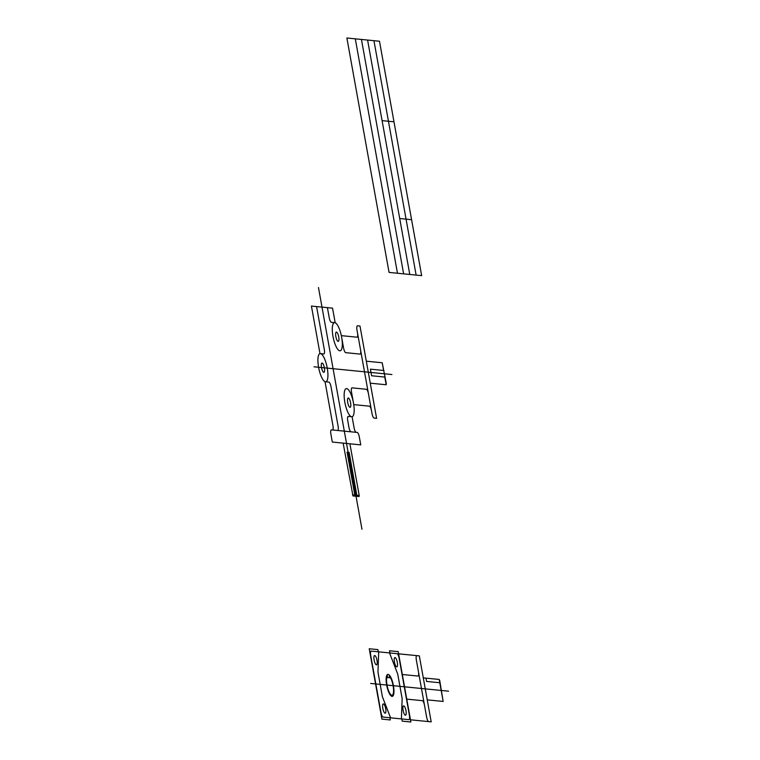 <?xml version="1.0" encoding="UTF-8"?>
<svg xmlns="http://www.w3.org/2000/svg" width="760" height="760" viewBox="0 0 760 760"><rect width="100%" height="100%" fill="white"/><g stroke="black" fill="none" stroke-linecap="round" stroke-linejoin="round"><path stroke-width="1.14" d="M389.063 272.403L346.883 38L379.487 41.239L421.658 275.642L389.063 272.403M397.47 273.239L355.291 38.836M403.617 273.847L361.447 39.444M409.773 274.455L367.593 40.052M416.128 275.091L373.948 40.688M399.703 218.519L411.597 219.697M382.09 120.631L393.984 121.809M370.272 383.183L386.175 384.759L386.317 383.686L382.213 362.767L366.31 361.19M368.457 393.803L372.01 413.582A4.484 1.302 78.3 0 0 374.158 418.114L376.599 418.351L359.983 326.021L357.542 325.784A4.484 1.302 78.3 0 0 356.981 330.049L368.457 393.803A4.484 1.302 78.3 0 0 366.31 389.272L352.079 387.856A4.484 1.302 78.3 0 0 351.519 392.122L353.495 403.104M361.969 529.255L318.469 287.517M322.088 363.023A4.759 1.387 78.3 0 0 322.097 369.892A4.759 1.387 78.3 0 0 324.587 370.139A4.759 1.387 78.3 0 0 322.088 363.023M336.452 332.072A4.759 1.387 78.3 0 0 336.471 338.941A4.759 1.387 78.3 0 0 338.96 339.188A4.759 1.387 78.3 0 0 336.452 332.072M348.317 398.012A4.759 1.387 78.3 0 0 348.337 404.88A4.759 1.387 78.3 0 0 350.825 405.127A4.759 1.387 78.3 0 0 348.317 398.012M320.387 353.609A14.354 4.17 78.3 0 0 320.435 374.347A14.354 4.17 78.3 0 0 327.94 375.098A14.354 4.17 78.3 0 0 320.387 353.609L323.769 353.951A4.484 1.302 78.3 0 0 324.33 349.685L316.578 306.574M346.626 388.597A14.354 4.17 78.3 0 0 346.674 409.336A14.354 4.17 78.3 0 0 354.179 410.077A14.354 4.17 78.3 0 0 346.626 388.597M334.761 322.658A14.354 4.17 78.3 0 0 334.808 343.397A14.354 4.17 78.3 0 0 342.313 344.137A14.354 4.17 78.3 0 0 334.761 322.658L331.379 322.316A4.484 1.302 78.3 0 1 329.232 317.784L327.408 307.658M341.325 335.644L356.944 337.193A4.484 1.302 78.3 0 0 357.504 332.927M353.742 404.615L369.351 406.163A4.484 1.302 78.3 0 1 371.498 410.695M341.63 337.165L343.606 348.137A4.484 1.302 78.3 0 0 345.752 352.668L359.974 354.084A4.484 1.302 78.3 0 0 360.544 349.819M332.395 429.97L357.172 432.43A4.484 1.302 78.3 0 1 359.319 436.962L360.743 444.875L332.32 442.054L330.894 434.14A4.484 1.302 78.3 0 1 331.455 429.875L332.395 429.97A4.484 1.302 78.3 0 0 332.956 425.704L325.033 381.653M319.988 353.637L311.429 306.071L332.557 308.161L335.188 322.762M356.231 432.335A4.484 1.302 78.3 0 1 354.084 427.804L352.089 416.727M343.14 443.127L352.982 495.947L359.072 496.546L359.214 495.472L349.913 443.802M352.44 494.798L354.806 495.036M386.175 384.759L384.788 377.065M337.544 430.483A4.484 1.302 78.3 0 0 338.105 426.217L330.98 386.631A4.484 1.302 78.3 0 0 328.833 382.099L325.46 381.757M351.082 431.822A4.484 1.302 78.3 0 1 348.935 427.291L347.748 420.679A4.484 1.302 78.3 0 1 348.308 416.413L351.69 416.746M355.005 496.147L347.092 452.162L349.125 452.361L357.038 496.346M385.13 377.102L371.583 375.753L370.395 369.16L383.942 370.5M356.839 495.235L359.214 495.472M383.601 370.471L382.213 362.767M314.022 366.805L391.894 374.528M370.69 683.449L448.571 691.182M371.26 651.111L396.976 653.667A4.484 1.302 78.3 0 1 399.123 658.198L409.412 715.378A4.484 1.302 78.3 0 1 408.851 719.644L383.135 717.088A4.484 1.302 78.3 0 1 380.988 712.557L370.699 655.376A4.484 1.302 78.3 0 1 371.26 651.111M389.899 717.763L390.298 719.957L381.9 719.121L369.236 648.755L377.91 649.61L378.299 651.814M401.812 718.941L402.202 721.135L410.875 722L398.212 651.624L389.538 650.769L389.937 652.963M388.075 674.376A11.21 3.259 78.3 0 0 388.113 690.583A11.21 3.259 78.3 0 0 393.974 691.163A11.21 3.259 78.3 0 0 388.075 674.376M427.243 699.865L443.156 701.442L439.736 680.599L439.195 679.45L423.282 677.872M410.476 719.806L431.195 721.857L419.33 655.88L416.888 655.642A4.484 1.302 78.3 0 0 416.328 659.908L424.479 705.204A4.484 1.302 78.3 0 0 422.332 700.672L406.752 699.124M428.763 721.62A4.484 1.302 78.3 0 1 426.616 717.079L424.479 705.204M443.156 701.442L439.195 679.45M398.601 653.828L416.888 655.642M374.718 655.528A4.759 1.387 78.3 0 0 374.727 662.406A4.759 1.387 78.3 0 0 377.216 662.653A4.759 1.387 78.3 0 0 374.718 655.528M383.41 703.883A4.759 1.387 78.3 0 0 383.43 710.752A4.759 1.387 78.3 0 0 385.918 710.999A4.759 1.387 78.3 0 0 383.41 703.883M403.712 705.897A4.759 1.387 78.3 0 0 403.731 712.766A4.759 1.387 78.3 0 0 406.22 713.013A4.759 1.387 78.3 0 0 403.712 705.897M395.019 657.552A4.759 1.387 78.3 0 0 395.029 664.42A4.759 1.387 78.3 0 0 397.518 664.667A4.759 1.387 78.3 0 0 395.019 657.552M389.187 674.984L389.68 677.768L387.657 677.568L387.153 674.785M387.362 675.953A10.089 2.935 78.3 0 0 388.664 691.011A10.089 2.935 78.3 0 0 393.556 691.495A10.089 2.935 78.3 0 0 389.395 676.153M425.99 678.139L426.588 681.435L440.125 682.774M402.325 674.5L417.905 676.048A4.484 1.302 78.3 0 0 418.465 671.783M390.573 717.829L382.394 696.711L377.957 672.077L378.698 651.852M401.403 718.903L402.154 698.668L397.717 674.044L389.538 652.925"/></g></svg>
